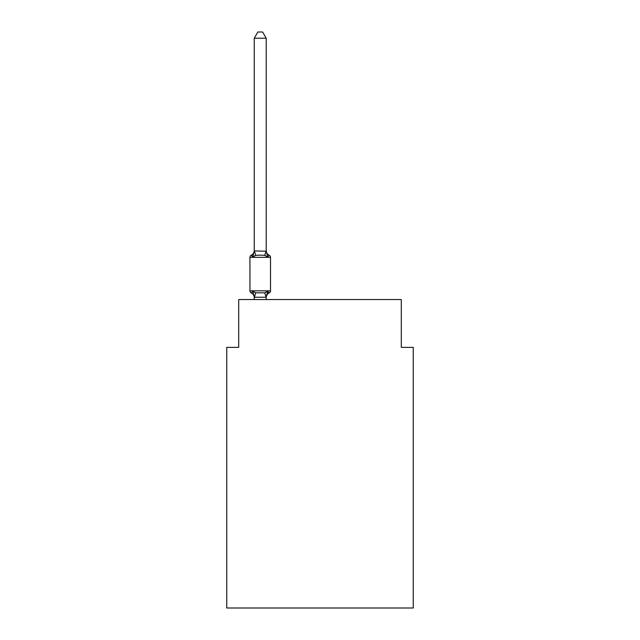 <?xml version="1.0" encoding="UTF-8"?>
<svg xmlns="http://www.w3.org/2000/svg" width="640" height="640" viewBox="0 0 640 640"><rect width="100%" height="100%" fill="white"/><g stroke="black" fill="none" stroke-linecap="round" stroke-linejoin="round"><path stroke-width="0.96" d="M413.248 608L413.248 347.376L401.296 347.376L401.296 299.56L238.704 299.56L238.704 347.376L226.752 347.376L226.752 608L413.248 608M266.984 292.096L267.696 291.296L264.712 292.832L255.736 292.832L252.752 291.296L251.288 292.976A2.392 2.392 0 0 1 249.944 290.832L270.504 290.832A2.392 2.392 0 0 1 269.16 292.976L268.48 292.648L269.16 292.976A2.392 2.392 0 0 0 270.504 290.832A2.392 2.392 0 0 1 269.16 292.976L268.48 292.648L269.16 292.976A2.392 2.392 0 0 0 270.504 290.832A2.392 2.392 0 0 1 269.16 292.976L268.48 292.648L269.16 292.976A2.392 2.392 0 0 0 270.504 290.832A2.392 2.392 0 0 1 269.16 292.976L268.48 292.648L269.16 292.976A2.392 2.392 0 0 0 270.504 290.832A2.392 2.392 0 0 1 269.16 292.976L268.48 292.648L269.16 292.976A2.392 2.392 0 0 0 270.504 290.832A2.392 2.392 0 0 1 269.16 292.976L268.48 292.648L269.16 292.976A2.392 2.392 0 0 0 270.504 290.832A2.392 2.392 0 0 1 269.16 292.976L268.48 292.648L269.16 292.976A2.392 2.392 0 0 0 270.504 290.832A2.392 2.392 0 0 1 269.16 292.976L268.48 292.648L269.16 292.976A2.392 2.392 0 0 0 270.504 290.832A2.392 2.392 0 0 1 269.16 292.976L268.48 292.648L269.16 292.976A2.392 2.392 0 0 0 270.504 290.832A2.392 2.392 0 0 1 269.16 292.976L268.48 292.648L269.16 292.976A2.392 2.392 0 0 0 270.504 290.832A2.392 2.392 0 0 1 269.16 292.976L268.48 292.648L269.16 292.976A2.392 2.392 0 0 0 270.504 290.832A2.392 2.392 0 0 1 269.16 292.976L268.48 292.648L269.16 292.976A2.392 2.392 0 0 0 270.504 290.832A2.392 2.392 0 0 1 269.16 292.976L268.48 292.648L269.16 292.976A2.392 2.392 0 0 0 270.504 290.832A2.392 2.392 0 0 1 269.16 292.976L268.48 292.648L269.16 292.976A2.392 2.392 0 0 0 270.504 290.832A2.392 2.392 0 0 1 269.16 292.976L268.48 292.648L269.16 292.976A2.392 2.392 0 0 0 270.504 290.832A2.392 2.392 0 0 1 269.16 292.976L268.48 292.648L269.16 292.976A2.392 2.392 0 0 0 270.504 290.832A2.392 2.392 0 0 1 269.16 292.976L268.48 292.648L269.16 292.976A2.392 2.392 0 0 0 270.504 290.832A2.392 2.392 0 0 1 269.16 292.976L268.48 292.648L269.16 292.976A2.392 2.392 0 0 0 270.504 290.832A2.392 2.392 0 0 1 269.16 292.976L268.48 292.648L269.16 292.976A2.392 2.392 0 0 0 270.504 290.832A2.392 2.392 0 0 1 269.16 292.976L268.48 292.648L269.16 292.976A2.392 2.392 0 0 0 270.504 290.832A2.392 2.392 0 0 1 269.16 292.976L268.48 292.648L269.16 292.976A2.392 2.392 0 0 0 270.504 290.832A2.392 2.392 0 0 1 269.16 292.976L268.48 292.648L269.16 292.976A2.392 2.392 0 0 0 270.504 290.832A2.392 2.392 0 0 1 269.16 292.976L268.48 292.648L269.16 292.976A2.392 2.392 0 0 0 270.504 290.832A2.392 2.392 0 0 1 269.16 292.976L268.48 292.648L269.16 292.976A2.392 2.392 0 0 0 270.504 290.832A2.392 2.392 0 0 1 269.16 292.976L268.48 292.648M266.2 38.216L254.248 38.216L257.832 32L262.616 32L266.2 38.216L266.2 251.184L267.696 256.888L269.16 255.208A2.392 2.392 0 0 1 270.504 257.352A2.392 2.392 0 0 0 269.16 255.208L267.696 256.888L269.16 255.208A2.392 2.392 0 0 1 270.504 257.352A2.392 2.392 0 0 0 269.16 255.208L267.696 256.888L269.16 255.208A2.392 2.392 0 0 1 270.504 257.352A2.392 2.392 0 0 0 269.16 255.208L267.696 256.888L269.16 255.208A2.392 2.392 0 0 1 270.504 257.352A2.392 2.392 0 0 0 269.16 255.208L267.696 256.888L269.16 255.208A2.392 2.392 0 0 1 270.504 257.352A2.392 2.392 0 0 0 269.16 255.208L267.696 256.888L269.16 255.208A2.392 2.392 0 0 1 270.504 257.352A2.392 2.392 0 0 0 269.16 255.208L267.696 256.888L269.16 255.208A2.392 2.392 0 0 1 270.504 257.352A2.392 2.392 0 0 0 269.16 255.208L267.696 256.888L269.16 255.208A2.392 2.392 0 0 1 270.504 257.352A2.392 2.392 0 0 0 269.16 255.208L267.696 256.888L269.16 255.208A2.392 2.392 0 0 1 270.504 257.352A2.392 2.392 0 0 0 269.16 255.208L267.696 256.888L269.16 255.208A2.392 2.392 0 0 1 270.504 257.352A2.392 2.392 0 0 0 269.16 255.208L267.696 256.888L269.16 255.208A2.392 2.392 0 0 1 270.504 257.352A2.392 2.392 0 0 0 269.16 255.208L267.696 256.888L269.16 255.208A2.392 2.392 0 0 1 270.504 257.352A2.392 2.392 0 0 0 269.16 255.208L267.696 256.888L269.16 255.208A2.392 2.392 0 0 1 270.504 257.352A2.392 2.392 0 0 0 269.16 255.208L267.696 256.888L269.16 255.208A2.392 2.392 0 0 1 270.504 257.352A2.392 2.392 0 0 0 269.16 255.208L267.696 256.888L269.16 255.208A2.392 2.392 0 0 1 270.504 257.352A2.392 2.392 0 0 0 269.16 255.208L267.696 256.888L269.16 255.208A2.392 2.392 0 0 1 270.504 257.352A2.392 2.392 0 0 0 269.16 255.208L267.696 256.888L269.16 255.208A2.392 2.392 0 0 1 270.504 257.352A2.392 2.392 0 0 0 269.16 255.208L267.696 256.888L269.16 255.208A2.392 2.392 0 0 1 270.504 257.352A2.392 2.392 0 0 0 269.16 255.208L267.696 256.888L269.16 255.208A2.392 2.392 0 0 1 270.504 257.352A2.392 2.392 0 0 0 269.16 255.208L267.696 256.888L269.16 255.208A2.392 2.392 0 0 1 270.504 257.352A2.392 2.392 0 0 0 269.16 255.208L267.696 256.888L269.16 255.208A2.392 2.392 0 0 1 270.504 257.352A2.392 2.392 0 0 0 269.16 255.208L267.696 256.888L269.16 255.208A2.392 2.392 0 0 1 270.504 257.352A2.392 2.392 0 0 0 269.16 255.208L267.696 256.888L269.16 255.208A2.392 2.392 0 0 1 270.504 257.352A2.392 2.392 0 0 0 269.16 255.208L267.696 256.888L269.16 255.208A2.392 2.392 0 0 1 270.504 257.352A2.392 2.392 0 0 0 269.16 255.208L267.696 256.888L269.16 255.208A2.392 2.392 0 0 1 270.504 257.352A2.392 2.392 0 0 0 269.16 255.208L267.696 256.888L269.16 255.208A2.392 2.392 0 0 1 270.504 257.352A2.392 2.392 0 0 0 269.16 255.208L267.696 256.888L269.16 255.208A2.392 2.392 0 0 1 270.504 257.352A2.392 2.392 0 0 0 269.16 255.208L267.696 256.888L269.16 255.208A2.392 2.392 0 0 1 270.504 257.352A2.392 2.392 0 0 0 269.16 255.208L267.696 256.888L269.16 255.208A2.392 2.392 0 0 1 270.504 257.352A2.392 2.392 0 0 0 269.16 255.208L267.696 256.888L269.16 255.208A2.392 2.392 0 0 1 270.504 257.352A2.392 2.392 0 0 0 269.16 255.208L267.696 256.888L269.16 255.208A2.392 2.392 0 0 1 270.504 257.352A2.392 2.392 0 0 0 269.16 255.208L267.696 256.888L269.16 255.208A2.392 2.392 0 0 1 270.504 257.352A2.392 2.392 0 0 0 269.16 255.208L267.696 256.888L269.16 255.208A2.392 2.392 0 0 1 270.504 257.352A2.392 2.392 0 0 0 269.16 255.208L267.696 256.888L269.16 255.208A2.392 2.392 0 0 1 270.504 257.352A2.392 2.392 0 0 0 269.16 255.208L267.696 256.888L269.16 255.208A2.392 2.392 0 0 1 270.504 257.352A2.392 2.392 0 0 0 269.16 255.208L267.696 256.888L269.16 255.208A2.392 2.392 0 0 1 270.504 257.352A2.392 2.392 0 0 0 269.16 255.208L267.696 256.888L269.16 255.208A2.392 2.392 0 0 1 270.504 257.352A2.392 2.392 0 0 0 269.16 255.208L267.696 256.888L269.16 255.208A2.392 2.392 0 0 1 270.504 257.352A2.392 2.392 0 0 0 269.16 255.208L267.696 256.888L269.16 255.208A2.392 2.392 0 0 1 270.504 257.352A2.392 2.392 0 0 0 269.16 255.208L267.696 256.888L269.16 255.208A2.392 2.392 0 0 1 270.504 257.352A2.392 2.392 0 0 0 269.16 255.208L267.696 256.888L269.16 255.208A2.392 2.392 0 0 1 270.504 257.352A2.392 2.392 0 0 0 269.16 255.208L267.696 256.888L269.16 255.208A2.392 2.392 0 0 1 270.504 257.352A2.392 2.392 0 0 0 269.16 255.208L267.696 256.888L269.16 255.208A2.392 2.392 0 0 1 270.504 257.352A2.392 2.392 0 0 0 269.16 255.208L267.696 256.888L269.16 255.208A2.392 2.392 0 0 1 270.504 257.352A2.392 2.392 0 0 0 269.16 255.208L267.696 256.888L269.16 255.208A2.392 2.392 0 0 1 270.504 257.352A2.392 2.392 0 0 0 269.16 255.208L267.696 256.888L269.16 255.208A2.392 2.392 0 0 1 270.504 257.352A2.392 2.392 0 0 0 269.16 255.208L267.696 256.888L269.16 255.208A2.392 2.392 0 0 1 270.504 257.352A2.392 2.392 0 0 0 269.16 255.208L267.696 256.888L269.16 255.208A2.392 2.392 0 0 1 270.504 257.352A2.392 2.392 0 0 0 269.16 255.208L267.696 256.888L269.16 255.208A2.392 2.392 0 0 1 270.504 257.352A2.392 2.392 0 0 0 269.16 255.208L267.696 256.888L269.16 255.208L267.696 256.888L264.712 255.352L260.224 255.112L255.736 255.352L252.752 256.888L251.288 255.208A2.392 2.392 0 0 0 249.944 257.352A2.392 2.392 0 0 1 251.288 255.208A2.392 2.392 0 0 0 249.944 257.352L249.944 290.832M252.752 256.888L251.288 255.208L252.752 256.888L251.288 255.208L252.752 256.888L251.288 255.208L252.752 256.888L251.288 255.208L252.752 256.888L251.288 255.208L252.752 256.888L251.288 255.208L252.752 256.888L251.288 255.208L252.752 256.888L251.288 255.208L252.752 256.888L251.288 255.208L252.752 256.888L251.288 255.208L252.752 256.888L251.288 255.208L252.752 256.888L251.288 255.208L252.752 256.888L251.288 255.208L252.752 256.888L251.288 255.208L252.752 256.888L251.288 255.208L252.752 256.888L251.288 255.208L252.752 256.888L251.288 255.208L252.752 256.888L251.288 255.208L252.752 256.888L251.288 255.208L252.752 256.888L251.288 255.208L252.752 256.888L251.288 255.208L252.752 256.888L251.288 255.208L252.752 256.888L251.288 255.208L252.752 256.888L251.288 255.208L252.752 256.888L251.288 255.208L252.752 256.888L254.248 250.968L266.2 251.184L266.2 250.472A5.264 5.264 0 0 0 269.16 255.208A2.392 2.392 0 0 1 270.504 257.352L270.504 290.832A2.392 2.392 0 0 1 269.16 292.976L267.696 291.296L269.16 292.976A5.264 5.264 0 0 0 266.2 297.712M254.248 299.56L254.248 297.712A5.264 5.264 0 0 0 251.288 292.976L252.752 291.296L254.344 297.248L266.104 297.248L267.696 291.296L269.16 292.976A2.392 2.392 0 0 0 270.504 290.832A2.392 2.392 0 0 1 269.16 292.976A2.392 2.392 0 0 0 270.504 290.832A2.392 2.392 0 0 1 269.16 292.976A2.392 2.392 0 0 0 270.504 290.832A2.392 2.392 0 0 1 269.16 292.976A2.392 2.392 0 0 0 270.504 290.832A2.392 2.392 0 0 1 269.16 292.976A2.392 2.392 0 0 0 270.504 290.832A2.392 2.392 0 0 1 269.16 292.976A2.392 2.392 0 0 0 270.504 290.832A2.392 2.392 0 0 1 269.16 292.976A2.392 2.392 0 0 0 270.504 290.832A2.392 2.392 0 0 1 269.16 292.976A2.392 2.392 0 0 0 270.504 290.832A2.392 2.392 0 0 1 269.16 292.976A2.392 2.392 0 0 0 270.504 290.832A2.392 2.392 0 0 1 269.16 292.976A2.392 2.392 0 0 0 270.504 290.832A2.392 2.392 0 0 1 269.16 292.976A2.392 2.392 0 0 0 270.504 290.832A2.392 2.392 0 0 1 269.16 292.976A2.392 2.392 0 0 0 270.504 290.832A2.392 2.392 0 0 1 269.16 292.976A2.392 2.392 0 0 0 270.504 290.832A2.392 2.392 0 0 1 269.16 292.976A2.392 2.392 0 0 0 270.504 290.832A2.392 2.392 0 0 1 269.16 292.976A2.392 2.392 0 0 0 270.504 290.832A2.392 2.392 0 0 1 269.16 292.976A2.392 2.392 0 0 0 270.504 290.832A2.392 2.392 0 0 1 269.16 292.976A2.392 2.392 0 0 0 270.504 290.832A2.392 2.392 0 0 1 269.16 292.976A2.392 2.392 0 0 0 270.504 290.832A2.392 2.392 0 0 1 269.16 292.976A2.392 2.392 0 0 0 270.504 290.832A2.392 2.392 0 0 1 269.16 292.976A2.392 2.392 0 0 0 270.504 290.832A2.392 2.392 0 0 1 269.16 292.976A2.392 2.392 0 0 0 270.504 290.832A2.392 2.392 0 0 1 269.16 292.976A2.392 2.392 0 0 0 270.504 290.832A2.392 2.392 0 0 1 269.16 292.976A2.392 2.392 0 0 0 270.504 290.832A2.392 2.392 0 0 1 269.16 292.976A2.392 2.392 0 0 0 270.504 290.832A2.392 2.392 0 0 1 269.16 292.976A2.392 2.392 0 0 0 270.504 290.832A2.392 2.392 0 0 1 269.16 292.976L267.696 291.296L269.16 292.976M254.248 251.184L254.248 38.216M266.2 251.184L266.2 250.472M269.16 255.208A2.392 2.392 0 0 1 270.504 257.352A2.392 2.392 0 0 0 269.16 255.208A2.392 2.392 0 0 1 270.504 257.352A2.392 2.392 0 0 0 269.16 255.208A2.392 2.392 0 0 1 270.504 257.352A2.392 2.392 0 0 0 269.16 255.208A2.392 2.392 0 0 1 270.504 257.352A2.392 2.392 0 0 0 269.16 255.208A2.392 2.392 0 0 1 270.504 257.352A2.392 2.392 0 0 0 269.16 255.208A2.392 2.392 0 0 1 270.504 257.352A2.392 2.392 0 0 0 269.16 255.208A2.392 2.392 0 0 1 270.504 257.352A2.392 2.392 0 0 0 269.16 255.208A2.392 2.392 0 0 1 270.504 257.352A2.392 2.392 0 0 0 269.16 255.208A2.392 2.392 0 0 1 270.504 257.352A2.392 2.392 0 0 0 269.16 255.208A2.392 2.392 0 0 1 270.504 257.352A2.392 2.392 0 0 0 269.16 255.208A2.392 2.392 0 0 1 270.504 257.352A2.392 2.392 0 0 0 269.16 255.208A2.392 2.392 0 0 1 270.504 257.352A2.392 2.392 0 0 0 269.16 255.208A2.392 2.392 0 0 1 270.504 257.352A2.392 2.392 0 0 0 269.16 255.208A2.392 2.392 0 0 1 270.504 257.352A2.392 2.392 0 0 0 269.16 255.208A2.392 2.392 0 0 1 270.504 257.352A2.392 2.392 0 0 0 269.16 255.208A2.392 2.392 0 0 1 270.504 257.352A2.392 2.392 0 0 0 269.16 255.208A2.392 2.392 0 0 1 270.504 257.352A2.392 2.392 0 0 0 269.16 255.208A2.392 2.392 0 0 1 270.504 257.352A2.392 2.392 0 0 0 269.16 255.208A2.392 2.392 0 0 1 270.504 257.352A2.392 2.392 0 0 0 269.16 255.208A2.392 2.392 0 0 1 270.504 257.352A2.392 2.392 0 0 0 269.16 255.208A2.392 2.392 0 0 1 270.504 257.352A2.392 2.392 0 0 0 269.16 255.208A2.392 2.392 0 0 1 270.504 257.352A2.392 2.392 0 0 0 269.16 255.208A2.392 2.392 0 0 1 270.504 257.352A2.392 2.392 0 0 0 269.16 255.208A2.392 2.392 0 0 1 270.504 257.352A2.392 2.392 0 0 0 269.16 255.208A2.392 2.392 0 0 1 270.504 257.352A2.392 2.392 0 0 0 269.16 255.208A2.392 2.392 0 0 1 270.504 257.352A2.392 2.392 0 0 0 269.16 255.208A2.392 2.392 0 0 1 270.504 257.352A2.392 2.392 0 0 0 269.16 255.208A2.392 2.392 0 0 1 270.504 257.352A2.392 2.392 0 0 0 269.16 255.208A2.392 2.392 0 0 1 270.504 257.352A2.392 2.392 0 0 0 269.16 255.208A2.392 2.392 0 0 1 270.504 257.352A2.392 2.392 0 0 0 269.16 255.208A2.392 2.392 0 0 1 270.504 257.352A2.392 2.392 0 0 0 269.16 255.208A2.392 2.392 0 0 1 270.504 257.352A2.392 2.392 0 0 0 269.16 255.208A2.392 2.392 0 0 1 270.504 257.352A2.392 2.392 0 0 0 269.16 255.208A2.392 2.392 0 0 1 270.504 257.352A2.392 2.392 0 0 0 269.16 255.208A2.392 2.392 0 0 1 270.504 257.352A2.392 2.392 0 0 0 269.16 255.208A2.392 2.392 0 0 1 270.504 257.352A2.392 2.392 0 0 0 269.16 255.208A2.392 2.392 0 0 1 270.504 257.352A2.392 2.392 0 0 0 269.16 255.208A2.392 2.392 0 0 1 270.504 257.352A2.392 2.392 0 0 0 269.16 255.208A2.392 2.392 0 0 1 270.504 257.352A2.392 2.392 0 0 0 269.16 255.208A2.392 2.392 0 0 1 270.504 257.352A2.392 2.392 0 0 0 269.16 255.208A2.392 2.392 0 0 1 270.504 257.352A2.392 2.392 0 0 0 269.16 255.208A2.392 2.392 0 0 1 270.504 257.352A2.392 2.392 0 0 0 269.16 255.208A2.392 2.392 0 0 1 270.504 257.352A2.392 2.392 0 0 0 269.16 255.208A2.392 2.392 0 0 1 270.504 257.352A2.392 2.392 0 0 0 269.16 255.208A2.392 2.392 0 0 1 270.504 257.352A2.392 2.392 0 0 0 269.16 255.208A2.392 2.392 0 0 1 270.504 257.352A2.392 2.392 0 0 0 269.16 255.208A2.392 2.392 0 0 1 270.504 257.352A2.392 2.392 0 0 0 269.16 255.208A2.392 2.392 0 0 1 270.504 257.352A2.392 2.392 0 0 0 269.16 255.208A2.392 2.392 0 0 1 270.504 257.352A2.392 2.392 0 0 0 269.16 255.208A2.392 2.392 0 0 1 270.504 257.352A2.392 2.392 0 0 0 269.16 255.208A2.392 2.392 0 0 1 270.504 257.352L249.944 257.352A2.392 2.392 0 0 1 251.288 255.208L251.968 255.536L251.288 255.208A2.392 2.392 0 0 0 249.944 257.352A2.392 2.392 0 0 1 251.288 255.208L251.968 255.536L251.288 255.208A2.392 2.392 0 0 0 249.944 257.352A2.392 2.392 0 0 1 251.288 255.208L251.968 255.536L251.288 255.208A2.392 2.392 0 0 0 249.944 257.352A2.392 2.392 0 0 1 251.288 255.208L251.968 255.536L251.288 255.208A2.392 2.392 0 0 0 249.944 257.352A2.392 2.392 0 0 1 251.288 255.208L251.968 255.536L251.288 255.208A2.392 2.392 0 0 0 249.944 257.352A2.392 2.392 0 0 1 251.288 255.208L251.968 255.536M266.2 299.56L266.2 297.216M251.288 255.208A5.264 5.264 0 0 0 254.248 250.472M255.736 292.832L254.344 297.248M264.712 292.832L266.104 297.248M254.344 250.936L255.736 255.352M266.104 250.936L264.712 255.352"/></g></svg>
